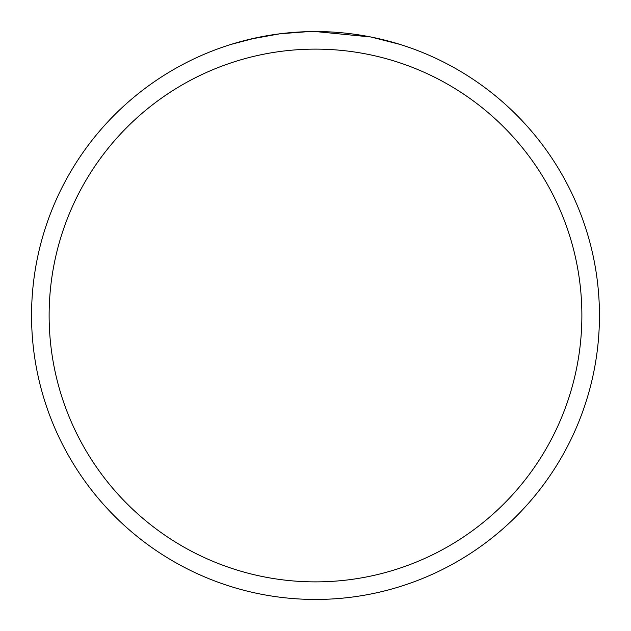 <?xml version="1.0" encoding="UTF-8"?>
<svg xmlns="http://www.w3.org/2000/svg" width="631" height="631" viewBox="0 0 631 631"><rect width="100%" height="100%" fill="white"/><g stroke="black" fill="none" stroke-linecap="round" stroke-linejoin="round"><path stroke-width="0.95" d="M322.575 31.637L325.107 31.716M337.072 32.37L340.953 32.694M315.5 31.55A283.95 283.95 0 0 1 599.45 315.5A283.95 283.95 0 0 1 315.5 599.45A283.95 283.95 0 0 1 31.55 315.5A283.95 283.95 0 0 1 315.5 31.55L370.736 36.977L365.941 36.07M371.131 37.055L399.88 44.375M315.5 49.123A266.377 266.377 0 0 1 581.877 315.5A266.377 266.377 0 0 1 315.5 581.877A266.377 266.377 0 0 1 49.123 315.5A266.377 266.377 0 0 1 315.5 49.123M308.023 31.645L280.014 33.774L250.184 39.161M231.135 44.375L256.367 37.773M273.357 34.697L274.201 34.571M293.801 32.378L294.361 32.339M312.124 31.574L315.05 31.55M295.253 32.276L297.225 32.142M309.269 31.621L312.929 31.566"/></g></svg>
